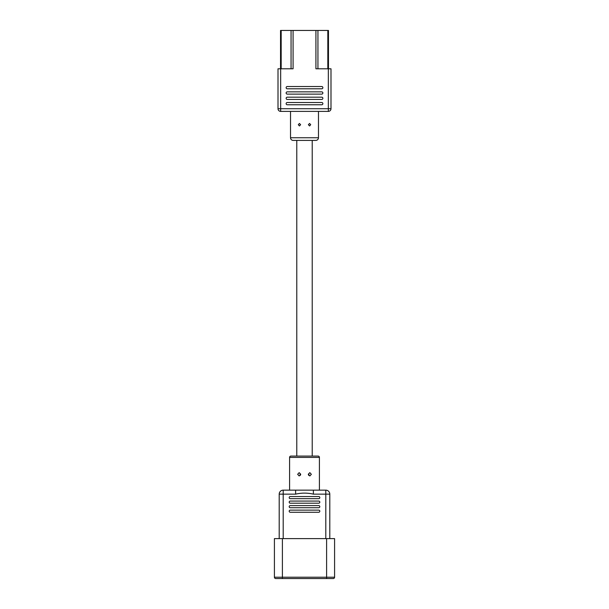 <?xml version="1.0" encoding="UTF-8"?>
<svg xmlns="http://www.w3.org/2000/svg" width="609" height="609" viewBox="0 0 609 609"><rect width="100%" height="100%" fill="white"/><g stroke="black" fill="none" stroke-linecap="round" stroke-linejoin="round"><path stroke-width="0.91" d="M326.599 538.615L334.585 538.615L334.585 577.218A1.332 1.332 0 0 1 333.252 578.55L275.748 578.55A1.332 1.332 0 0 1 274.415 577.218L274.415 538.615L282.401 538.615L282.401 577.218L326.599 577.218L326.599 538.615L282.401 538.615M319.413 490.154L319.413 457.412L289.587 457.412L289.587 490.154L283.2 490.154L325.8 490.154A3.997 3.997 0 0 1 329.796 494.15L329.796 538.615M325.8 538.615L325.8 494.15L313.376 494.15C307.431 492.78 301.516 492.78 295.624 494.15L295.624 490.154L289.587 490.154M279.204 538.615L279.204 494.15A3.997 3.997 0 0 1 283.2 490.154A3.997 3.997 0 0 0 279.204 494.15L283.2 494.15L283.2 538.615M313.376 494.15L313.376 490.154L325.8 490.154A3.997 3.997 0 0 1 329.796 494.15L325.8 494.15L325.8 490.154M290.257 512.253L318.743 512.253A1.066 1.066 0 0 0 319.809 511.187A1.066 1.066 0 0 0 318.743 510.129L290.257 510.129A1.066 1.066 0 0 0 289.191 511.187A1.066 1.066 0 0 0 290.257 512.253M319.809 497.614A1.066 1.066 0 0 0 318.743 496.548L290.257 496.548A1.066 1.066 0 0 0 289.191 497.614A1.066 1.066 0 0 0 290.257 498.68L318.743 498.68A1.066 1.066 0 0 0 319.809 497.614M318.743 501.07L290.257 501.07A1.066 1.066 0 0 0 289.191 502.136A1.066 1.066 0 0 0 290.257 503.201L318.743 503.201A1.066 1.066 0 0 0 319.809 502.136A1.066 1.066 0 0 0 318.743 501.07M290.257 507.731L318.743 507.731A1.066 1.066 0 0 0 319.809 506.665A1.066 1.066 0 0 0 318.743 505.599L290.257 505.599A1.066 1.066 0 0 0 289.191 506.665A1.066 1.066 0 0 0 290.257 507.731M275.748 578.55L276.661 578.55M319.641 578.55L289.153 578.55L319.641 578.55M274.415 577.218L282.401 577.218L282.401 578.55L287.608 578.55M321.392 578.55L319.847 578.55M297.656 474.304L299.179 472.637L300.762 474.304L299.179 475.964L297.656 474.304M308.238 474.304L309.821 472.637L311.344 474.304L309.821 475.964L308.238 474.304M319.413 457.412A1.332 1.332 0 0 0 318.081 456.08L312.219 456.08L312.219 140.405L315.812 140.405L293.188 140.405L312.219 140.405M289.587 457.412A1.332 1.332 0 0 1 290.919 456.08L318.081 456.08M296.781 140.405L296.781 456.08L290.919 456.08M289.153 578.55L277.879 578.55M282.401 578.55L326.599 578.55L326.599 577.218L334.585 577.218A1.332 1.332 0 0 1 333.252 578.55M308.611 475.363L308.938 474.304M300.062 474.304L300.389 475.363M296.248 456.08L312.752 456.08M293.188 140.405A2.664 2.664 0 0 1 290.523 137.748L290.523 111.386M290.523 137.748L318.477 137.748L318.477 111.386M328.327 111.386L280.673 111.386A2.664 2.664 0 0 1 278.008 108.722L278.008 68.787L278.008 108.722A2.664 2.664 0 0 0 280.673 111.386L280.673 108.722L328.327 108.722L328.327 111.386A2.664 2.664 0 0 0 330.991 108.722L330.991 68.787L330.991 108.722A2.664 2.664 0 0 1 328.327 111.386A2.664 2.664 0 0 0 330.991 108.722A2.664 2.664 0 0 1 328.327 111.386M298.296 124.7L299.438 123.452L300.625 124.7L299.438 125.949L298.296 124.7M308.375 124.7L309.562 123.452L310.704 124.7L309.562 125.949L308.375 124.7M318.477 137.748A2.664 2.664 0 0 1 315.812 140.405M330.991 108.722L328.327 108.722L328.327 68.787L315.919 68.787L315.919 30.45L328.464 30.45L328.464 68.787M280.536 30.45L280.536 68.787L280.536 30.45L315.919 30.45M293.081 30.45L293.081 68.787L280.673 68.787L280.673 108.722L278.008 108.722M321.735 97.181A1.134 1.134 0 0 1 322.869 98.308A1.134 1.134 0 0 1 321.735 99.442L287.265 99.442A1.134 1.134 0 0 1 286.131 98.308A1.134 1.134 0 0 1 287.265 97.181L321.735 97.181M321.735 94.121L287.265 94.121A1.134 1.134 0 0 1 286.131 92.987A1.134 1.134 0 0 1 287.265 91.852L321.735 91.852A1.134 1.134 0 0 1 322.869 92.987A1.134 1.134 0 0 1 321.735 94.121M287.265 86.531L321.735 86.531A1.134 1.134 0 0 1 322.869 87.658A1.134 1.134 0 0 1 321.735 88.792L287.265 88.792A1.134 1.134 0 0 1 286.131 87.658A1.134 1.134 0 0 1 287.265 86.531M287.265 104.771A1.134 1.134 0 0 1 286.131 103.637A1.134 1.134 0 0 1 287.265 102.502L321.735 102.502A1.134 1.134 0 0 1 322.869 103.637A1.134 1.134 0 0 1 321.735 104.771L287.265 104.771M278.008 68.787L280.673 68.787M328.327 68.787L330.991 68.787M295.624 494.15L283.2 494.15L283.2 490.154M317.944 30.45L317.944 68.787M291.056 68.787L291.056 30.45M281.175 30.45L281.175 68.787M327.825 68.787L327.825 30.45"/></g></svg>
